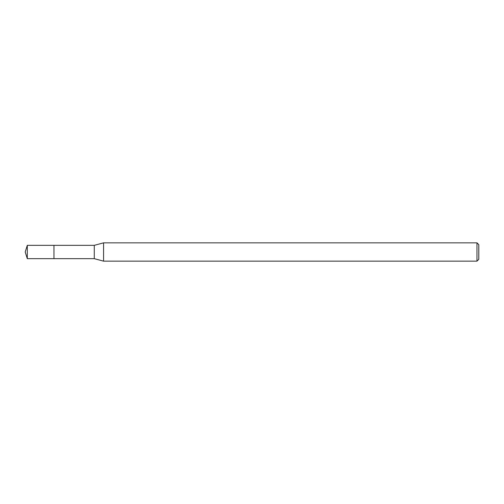 <?xml version="1.0" encoding="UTF-8"?>
<svg xmlns="http://www.w3.org/2000/svg" width="504" height="504" viewBox="0 0 504 504"><rect width="100%" height="100%" fill="white"/><g stroke="black" fill="none" stroke-linecap="round" stroke-linejoin="round"><path stroke-width="0.76" d="M53.96 245.335L27.298 245.335L27.298 258.665L53.96 258.665L53.96 245.335L53.96 258.665L94.279 258.665L94.279 245.335L53.96 245.335M27.298 258.665L25.2 252L27.298 245.335M94.279 245.335L103.566 242.846L103.566 261.154L94.279 258.665M103.566 261.154L476.967 261.154L476.967 242.846L103.566 242.846M476.967 242.846L478.8 244.679L478.8 259.321L476.967 261.154"/></g></svg>
